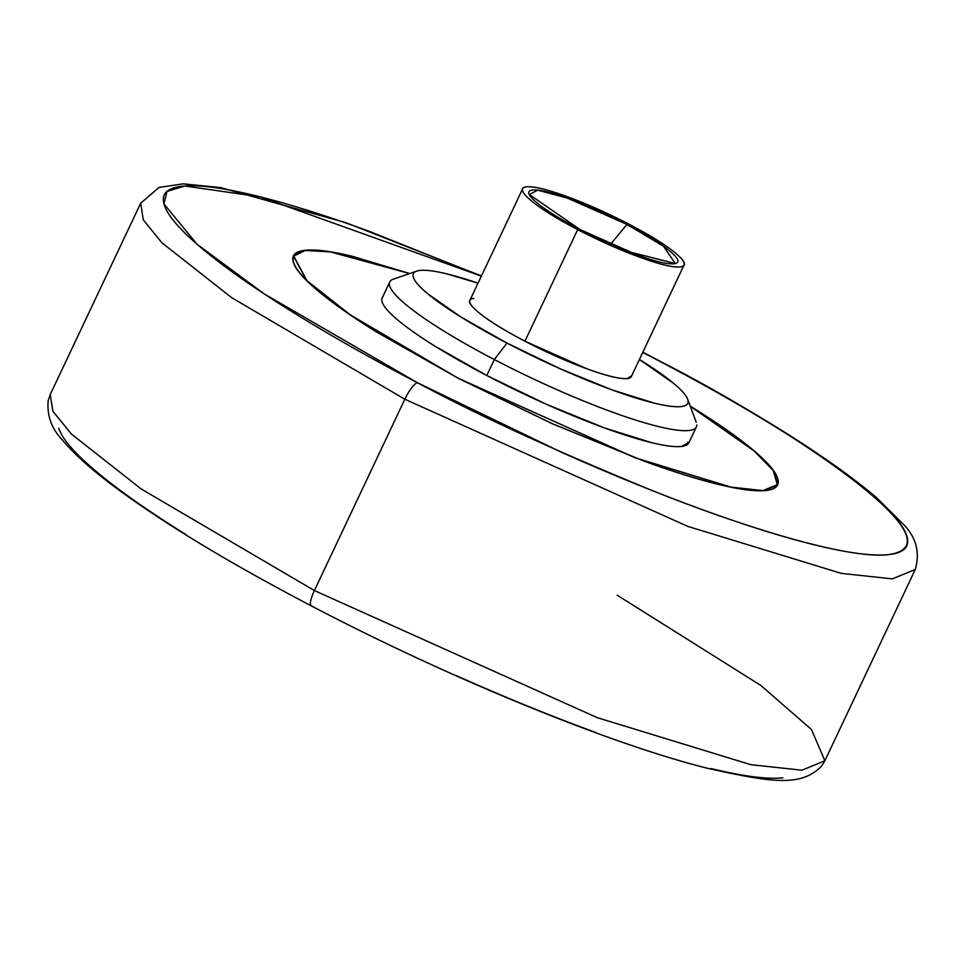 <?xml version="1.0" encoding="UTF-8"?>
<svg xmlns="http://www.w3.org/2000/svg" width="964" height="964" viewBox="0 0 964 964"><rect width="100%" height="100%" fill="white"/><g stroke="black" fill="none" stroke-linecap="round" stroke-linejoin="round"><path stroke-width="1.45" d="M383.009 296.767A169.58 26.269 25.3 0 0 486.772 375.502L494.315 359.56A169.58 26.269 -154.7 0 1 390.541 280.825M506.98 343.076A151.734 23.498 -154.7 0 1 417.328 270.932A151.734 23.498 -154.7 0 1 478.024 283.175L446.766 273.86C434.8 270.956 425.931 269.812 420.147 270.426C414.363 271.029 412.11 273.342 413.387 277.355C414.665 281.368 419.376 286.778 427.51 293.598L460.382 316.674L506.98 343.076L494.315 359.56L506.98 343.076L560.217 368.778L611.995 389.878L654.423 403.157C666.389 406.049 675.258 407.194 681.042 406.591C686.826 405.977 689.079 403.675 687.802 399.65C686.525 395.638 681.813 390.227 673.679 383.419L639.409 359.464A151.734 23.498 -154.7 0 1 688.139 401.59A151.734 23.498 -154.7 0 1 506.98 343.076M394.119 278.921A169.58 26.269 25.3 0 0 494.315 359.56A169.58 26.269 25.3 0 0 696.779 424.955M577.689 229.589A89.254 13.821 -154.7 0 1 523.078 188.149A89.254 13.821 -154.7 0 1 629.01 224.214C650.194 235.264 665.775 244.964 675.752 253.315C685.729 261.654 687.163 266.209 680.09 266.944C673.005 267.691 659.46 264.413 639.469 257.111L577.689 229.589C556.505 218.527 540.924 208.827 530.947 200.476C520.982 192.137 519.536 187.594 526.621 186.847C533.707 186.1 547.239 189.378 567.23 196.68L629.01 224.214A89.254 13.821 -154.7 0 1 683.621 265.642A89.254 13.821 -154.7 0 1 577.689 229.589L524.934 341.196L577.689 229.589M470.324 299.756A89.254 13.821 25.3 0 0 524.934 341.196A89.254 13.821 25.3 0 0 630.866 377.249M626.949 224.419L663.533 246.266L675.27 263.521L628.576 251.664L579.75 229.372L529.405 194.571L537.635 190.149L567.242 198.066L626.949 224.419L610.67 244.217L626.949 224.419L570.122 199.09C551.733 192.378 539.274 189.366 532.755 190.053C526.236 190.739 527.561 194.921 536.743 202.597C545.913 210.273 560.253 219.19 579.75 229.372L636.577 254.701C654.966 261.413 667.425 264.425 673.944 263.738C680.464 263.064 679.138 258.882 669.956 251.206C660.786 243.518 646.446 234.601 626.949 224.419M690.224 406.133L754.282 450.959L773.574 470.709L777.599 484.82L763.271 490.724L731.363 487.29L635.312 457.888L458.551 378.454L552.505 423.823L643.868 461.045C672.679 471.565 697.635 479.373 718.746 484.482C739.858 489.592 755.511 491.604 765.717 490.543C775.924 489.471 779.9 485.386 777.659 478.301C775.405 471.227 767.091 461.672 752.727 449.646C738.352 437.62 719.024 424.052 694.731 408.917L690.224 406.133M458.623 378.491L350.498 314.999L306.998 280.765L293.767 256.111L305.239 250.447L330.423 251.917L409.604 273.571L352.547 256.46C331.459 251.351 315.818 249.339 305.624 250.411C295.43 251.471 291.465 255.544 293.707 262.618C295.96 269.703 304.263 279.235 318.602 291.248C332.954 303.25 352.258 316.807 376.526 331.917L458.623 378.491M314.397 590.558L141.118 488.929L71.432 434.065L52.9 411.254L50.212 394.577L52.9 411.254L71.432 434.065L141.118 488.929L314.397 590.558L404.832 399.241L231.565 297.599L161.868 242.747L143.335 219.925L140.672 203.223L143.335 219.925L161.868 242.747L231.565 297.599L404.832 399.241A17.846 4.362 -62.4 0 1 417.496 382.756L263.919 293.707L197.054 244.241L163.964 203.958L166.953 191.499L184.751 185.98L260.268 196.861L481.349 276.138L369.381 231.384C325.217 215.273 286.947 203.296 254.58 195.463C222.214 187.631 198.198 184.534 182.545 186.173C166.893 187.811 160.795 194.065 164.254 204.922C167.7 215.791 180.449 230.432 202.476 248.869C224.504 267.305 254.147 288.115 291.405 311.312C328.664 334.508 370.694 358.331 417.496 382.756A17.846 4.362 117.6 0 0 404.832 399.241L687.645 526.332L841.331 573.375L892.387 578.87L915.306 569.423L892.387 578.87L841.331 573.375L687.645 526.332L404.832 399.241L314.397 590.558L597.21 717.65L750.896 764.705L801.94 770.2L824.871 760.753L801.94 770.2L750.896 764.705L597.21 717.65L314.397 590.558A17.846 4.362 117.6 0 0 311.215 605.826A17.846 4.362 -62.4 0 1 314.397 590.558M311.987 605.97A17.846 4.362 -62.4 0 1 311.215 605.826M642.735 352.426L653.544 358.03A17.846 4.362 -62.4 0 1 654.315 358.174A17.846 4.362 117.6 0 0 653.544 358.03C700.346 382.455 742.376 406.278 779.635 429.474C816.894 452.67 846.537 473.481 868.564 491.917C890.591 510.354 903.34 524.994 906.787 535.864C910.245 546.721 904.148 552.975 888.495 554.613C872.842 556.252 848.838 553.155 816.46 545.323C784.094 537.49 745.823 525.513 701.659 509.402C657.496 493.279 610.79 474.252 561.554 452.309L417.496 382.756C477.276 414.942 555.734 450.959 652.893 490.821C746.799 528.477 849.826 559.542 888.495 554.613C971.037 542.949 761.536 411.423 653.544 358.03L642.735 352.426M409.712 273.535L352.294 256.303C331.182 251.194 315.529 249.182 305.323 250.242C295.117 251.315 291.14 255.388 293.393 262.473C295.635 269.558 303.949 279.114 318.313 291.14C332.688 303.154 352.017 316.734 376.309 331.869L458.551 378.454L350.257 314.927L306.697 280.645L293.442 255.966L304.961 250.291L330.242 251.773L409.7 273.535M617.213 595.222L760.825 685.452L811.447 729.471L824.871 760.753L821.593 766.055C800.879 787.455 770.923 782.202 708.709 768.573C610.899 744.425 448.766 677.921 311.264 605.85C229.107 562.843 163.651 523.235 114.885 487.049C91.592 469.697 74.18 454.104 62.648 440.271C51.574 428.775 46.754 415.508 48.2 400.482L50.212 394.577L140.66 203.247L159.084 187.414L183.232 183.847L220.599 187.594L345.69 222.612L481.446 275.933M456.044 675.523C505.281 697.466 551.974 716.505 596.138 732.616M710.95 768.537C743.316 776.369 767.332 779.466 782.985 777.828M58.732 428.137C62.19 439.006 74.927 453.646 96.966 472.083C118.994 490.519 148.637 511.33 185.895 534.526M688.067 444.03L687.681 442.066M690.26 406.242L754.077 450.923L773.285 470.601L777.273 484.675L762.97 490.568L731.098 487.133L635.18 457.767L458.647 378.442L552.48 423.75L643.723 460.925C672.486 471.42 697.418 479.228 718.493 484.326C739.581 489.423 755.222 491.447 765.416 490.375C775.61 489.314 779.575 485.241 777.333 478.168C775.08 471.083 766.778 461.551 752.438 449.537C738.087 437.536 718.783 423.979 694.514 408.869L690.26 406.242M473.866 298.454C466.781 299.202 468.215 303.744 478.192 312.083C488.17 320.434 503.75 330.134 524.934 341.196L586.715 368.718C606.705 376.02 620.238 379.298 627.323 378.551L631.745 375.683M695.574 428.064A169.58 26.269 -154.7 0 1 494.315 359.56L486.772 375.502A169.58 26.269 25.3 0 0 688.043 444.006M382.166 302.045C383.6 306.528 388.853 312.589 397.963 320.193C407.061 327.808 419.304 336.412 434.692 345.992L486.772 375.502L546.275 404.229L604.139 427.811L651.556 442.645C664.931 445.886 674.848 447.163 681.319 446.489L689.031 442.464M389.745 281.97L382.202 297.924M416.689 271.137L393.396 279.15M522.657 188.751L469.902 300.358M292.851 258.051L293.466 256.749M824.871 760.753L915.306 569.423C920.174 552.203 916.101 537.056 903.099 523.994L875.902 497.063C827.883 456.755 754.005 410.447 654.267 358.15L642.831 352.222M776.357 486.603L777.273 484.675M293.442 255.966L293.14 256.593M529.405 194.571L530.019 195.849M684.042 265.04L631.287 376.647M687.645 399.217L696.237 422.304M696.37 426.919L688.838 442.862"/></g></svg>

